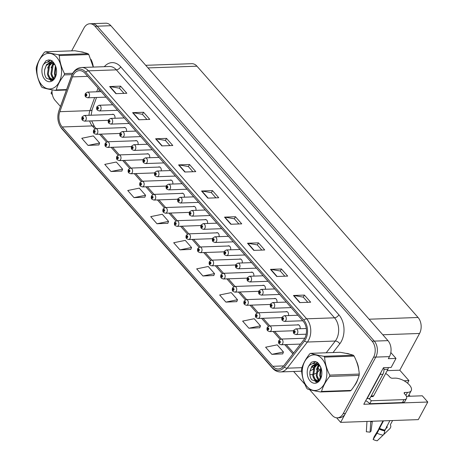 <?xml version="1.0" encoding="UTF-8"?>
<svg xmlns="http://www.w3.org/2000/svg" width="464" height="464" viewBox="0 0 464 464"><rect width="100%" height="100%" fill="white"/><g stroke="black" fill="none" stroke-linecap="round" stroke-linejoin="round"><path stroke-width="0.7" d="M52.003 91.379L51.023 93.189L52.38 94.726M406.435 396.36L422.298 395.798L427.773 402.021L363.793 404.283L383.479 367.72L391.135 367.453L396.001 358.417L388.345 358.684L389.458 356.619A11.374 7.871 -92 0 0 387.962 340.634L110.873 25.706A11.374 7.871 -92 0 0 105.705 23.2L92.034 23.681A11.374 7.871 -92 0 1 97.202 26.187A11.374 7.871 -92 0 0 92.034 23.681L89.848 23.763A11.374 7.871 -92 0 0 83.978 28.002L71.671 50.866M390.833 352.541L396.001 358.417M309.616 389.661L332.195 415.321A11.374 7.871 -92 0 0 337.363 417.826A11.374 7.871 -92 0 0 343.232 413.581L373.601 357.176A11.374 7.871 -92 0 0 372.105 341.197L374.291 341.115L97.202 26.187L374.291 341.115A11.374 7.871 -92 0 1 375.788 357.1A11.374 7.871 -92 0 0 374.291 341.115L387.962 340.634M427.773 402.021L418.296 419.624L340.646 422.368L375.788 357.1L345.419 413.505A11.374 7.871 -92 0 1 339.549 417.745L337.363 417.826M336.632 417.803L340.646 422.368M219.066 236.652A3.033 2.1 -92 0 0 216.955 232.65A3.033 2.1 -92 0 0 216.23 232.864M230.643 249.806A3.033 2.1 -92 0 0 228.526 245.804A3.033 2.1 -92 0 0 227.807 246.019M242.214 262.96A3.033 2.1 -92 0 0 240.103 258.958A3.033 2.1 -92 0 0 239.378 259.173M276.933 302.424A3.033 2.1 -92 0 0 274.821 298.416A3.033 2.1 -92 0 0 274.096 298.63M300.08 328.727A3.033 2.1 -92 0 0 297.969 324.725A3.033 2.1 -92 0 0 297.244 324.939M288.509 315.578A3.033 2.1 -92 0 0 286.392 311.57A3.033 2.1 -92 0 0 285.673 311.785M253.791 276.115A3.033 2.1 -92 0 0 251.674 272.107A3.033 2.1 -92 0 0 250.954 272.327M207.495 223.497A3.033 2.1 -92 0 0 205.384 219.495A3.033 2.1 -92 0 0 204.659 219.71M195.924 210.343A3.033 2.1 -92 0 0 193.807 206.341A3.033 2.1 -92 0 0 193.088 206.555M184.347 197.194A3.033 2.1 -92 0 0 182.236 193.186A3.033 2.1 -92 0 0 181.511 193.401M172.776 184.04A3.033 2.1 -92 0 0 170.665 180.032A3.033 2.1 -92 0 0 169.94 180.247M161.205 170.885A3.033 2.1 -92 0 0 159.088 166.878A3.033 2.1 -92 0 0 158.369 167.092M149.628 157.731A3.033 2.1 -92 0 0 147.517 153.723A3.033 2.1 -92 0 0 146.792 153.944M138.057 144.577A3.033 2.1 -92 0 0 135.946 140.575A3.033 2.1 -92 0 0 135.221 140.789M126.486 131.422A3.033 2.1 -92 0 0 124.369 127.42A3.033 2.1 -92 0 0 123.644 127.635M114.91 118.268A3.033 2.1 -92 0 0 112.798 114.266A3.033 2.1 -92 0 0 112.073 114.48M265.362 289.269A3.033 2.1 -92 0 0 263.25 285.261A3.033 2.1 -92 0 0 262.525 285.476M145.719 65.308L191.789 63.684A11.374 7.871 88 0 1 196.962 66.19L418.064 317.486A11.374 7.871 88 0 1 419.56 333.465L399.782 370.202L387.191 370.649M399.782 370.202L408.929 380.602L404.045 380.776M407.549 383.171L408.929 380.602M410.112 396.233L408.941 394.899M354.426 385.723A18.195 12.592 -92 0 0 356.282 382.957A18.195 12.592 -92 0 0 357.814 379.262M73.225 75.127A12.128 8.393 88 0 1 79.483 70.603A12.128 8.393 88 0 1 84.999 73.277L303.178 321.25A12.128 8.393 88 0 1 303.787 339.822L283.579 365.98A12.128 8.393 88 0 1 278.307 368.979A12.128 8.393 88 0 1 272.791 366.305L62.217 126.974A12.128 8.393 88 0 1 59.839 111.685L72.442 76.885A12.128 8.393 88 0 1 73.225 75.127M72.39 74.176A13.647 9.442 -92 0 0 71.514 76.154L58.905 110.954A13.647 9.442 -92 0 0 61.579 128.157L272.153 367.488A13.647 9.442 -92 0 0 284.287 367.123L304.5 340.965A13.647 9.442 -92 0 0 303.816 320.067L85.637 72.094A13.647 9.442 -92 0 0 72.39 74.176M299.732 302.603L310.671 302.215L304.401 295.092L293.468 295.481L299.732 302.603M307.818 302.319L303.253 297.134L293.828 295.504A3.033 1.67 138.7 0 0 293.468 295.481M303.288 297.169L304.401 295.092M276.753 276.486L287.692 276.097L281.422 268.975L270.489 269.364L276.753 276.486M284.838 276.202L280.273 271.017L270.848 269.387A3.033 1.67 138.7 0 0 270.489 269.364M280.308 271.051L281.422 268.975M253.773 250.369L264.712 249.98L258.448 242.858L247.509 243.246L253.773 250.369M261.858 250.084L257.294 244.899L247.869 243.269A3.033 1.67 138.7 0 0 247.509 243.246M257.329 244.934L258.448 242.858M230.799 224.251L241.732 223.863L235.468 216.74L224.53 217.129L230.799 224.251M238.879 223.967L234.314 218.776L224.889 217.152A3.033 1.67 138.7 0 0 224.53 217.129M234.349 218.817L235.468 216.74M115.901 93.664L126.84 93.276L120.57 86.153L109.632 86.542L115.901 93.664M123.981 93.38L119.416 88.189L109.997 86.565A3.033 1.67 138.7 0 0 109.632 86.542M119.451 88.23L120.57 86.153M138.881 119.782L149.814 119.393L143.55 112.271L132.611 112.659L138.881 119.782M146.96 119.497L142.396 114.306L132.971 112.682A3.033 1.67 138.7 0 0 132.611 112.659M142.431 114.347L143.55 112.271M161.861 145.899L172.794 145.51L166.53 138.388L155.591 138.777L161.861 145.899M169.94 145.615L165.375 140.424L155.95 138.8A3.033 1.67 138.7 0 0 155.591 138.777M165.41 140.464L166.53 138.388M184.84 172.016L195.773 171.628L189.509 164.505L178.57 164.894L184.84 172.016M192.92 171.732L188.355 166.541L178.93 164.917A3.033 1.67 138.7 0 0 178.57 164.894M188.39 166.582L189.509 164.505M207.82 198.134L218.753 197.745L212.489 190.623L201.55 191.011L207.82 198.134M215.899 197.85L211.335 192.659L201.91 191.035A3.033 1.67 138.7 0 0 201.55 191.011M211.369 192.699L212.489 190.623M93.328 67.083A18.195 12.592 -92 0 0 91.002 59.433M84.349 52.641A18.195 12.592 -92 0 0 80.759 51.835M358.765 369.843A18.195 12.592 -92 0 0 356.306 360.975M349.653 354.183A18.195 12.592 -92 0 0 346.063 353.377M372.105 341.197L95.016 26.262A11.374 7.871 -92 0 0 89.848 23.763M52.061 89.836A11.374 7.871 -92 0 0 55.106 100.392L60.453 106.465M293.613 371.473L304.923 384.331M225.916 302.105L237.493 299.738L231.229 292.616L219.652 294.982L225.916 302.105L236.779 301.635M248.895 328.222L260.472 325.856L254.208 318.733L242.631 321.1L248.895 328.222L259.759 327.752M271.875 354.345L283.452 351.973L277.188 344.851L265.611 347.217L271.875 354.345L282.738 353.87M156.977 223.752L168.56 221.386L162.29 214.264L150.713 216.63L156.977 223.752L167.84 223.283M134.003 197.635L145.58 195.269L139.31 188.14L127.733 190.513L134.003 197.635L144.861 197.165M111.024 171.518L122.6 169.151L116.331 162.023L104.754 164.395L111.024 171.518L121.881 171.048M88.044 145.4L99.621 143.034L93.351 135.906L81.774 138.278L88.044 145.4L98.902 144.93M202.936 275.987L214.519 273.621L208.249 266.498L196.672 268.865L202.936 275.987L213.8 275.517M179.957 249.87L191.539 247.503L185.269 240.381L173.693 242.747L179.957 249.87L190.82 249.4M191.539 247.503L190.785 249.487M168.56 221.386L167.806 223.37M145.58 195.269L144.826 197.252M122.6 169.151L121.846 171.135M99.621 143.034L98.873 145.017M214.519 273.621L213.765 275.604M237.493 299.738L236.744 301.728M260.472 325.856L259.724 327.845M283.452 351.973L282.704 353.962M304.807 338.233L280.975 339.08A2.842 1.966 88 0 1 282.82 340.657A2.842 1.966 88 0 1 282.646 343.702A2.842 1.966 88 0 1 281.178 344.758L279.334 343.998A1.897 1.085 -43.9 0 1 279.334 342.728A0.945 0.655 -92 0 0 280.233 342.56A0.945 0.655 -92 0 0 280.105 341.231A0.945 0.655 -92 0 0 279.189 341.371A0.945 0.655 -92 0 0 279.287 342.681L279.693 341.585L279.92 342.206L279.334 342.728M279.896 342.241L279.543 342.252M279.287 342.681A1.897 1.003 141.1 0 0 279.183 343.818A1.897 1.003 141.1 0 0 279.258 343.899M279.879 342.264L279.56 342.27M306.31 328.506L295.794 328.883A2.842 1.966 88 0 1 297.639 330.461A2.842 1.966 88 0 1 297.459 333.5A2.842 1.966 88 0 1 295.997 334.561L294.153 333.796A1.897 1.085 -43.9 0 1 294.153 332.531A0.945 0.655 -92 0 0 295.052 332.363A0.945 0.655 -92 0 0 294.924 331.029A0.945 0.655 -92 0 0 294.008 331.174A0.945 0.655 -92 0 0 294.106 332.479L294.512 331.389L294.739 332.009L294.153 332.531M294.715 332.044L294.362 332.056M294.106 332.479A1.897 1.003 141.1 0 0 294.002 333.622A1.897 1.003 141.1 0 0 294.077 333.703M294.698 332.062L294.379 332.073M298.706 324.887L269.404 325.925A2.842 1.966 88 0 1 271.243 327.503A2.842 1.966 88 0 1 271.069 330.548A2.842 1.966 88 0 1 269.601 331.603L267.763 330.844A1.897 1.085 -43.9 0 1 267.763 329.579A0.945 0.655 -92 0 0 268.656 329.405A0.945 0.655 -92 0 0 268.534 328.077A0.945 0.655 -92 0 0 267.612 328.222A0.945 0.655 -92 0 0 267.716 329.527L268.122 328.437L268.343 329.051L267.763 329.579M268.325 329.086L267.966 329.098M267.716 329.527A1.897 1.003 141.1 0 0 267.606 330.664A1.897 1.003 141.1 0 0 267.687 330.745M268.308 329.109L267.989 329.121M287.129 311.733L257.827 312.771A2.842 1.966 88 0 1 259.672 314.354A2.842 1.966 88 0 1 259.498 317.393A2.842 1.966 88 0 1 258.03 318.455L256.192 317.689A1.897 1.085 -43.9 0 1 256.186 316.425A0.945 0.655 -92 0 0 257.085 316.251A0.945 0.655 -92 0 0 256.957 314.923A0.945 0.655 -92 0 0 256.041 315.068A0.945 0.655 -92 0 0 256.145 316.373L256.551 315.282L256.772 315.897L256.186 316.425M256.749 315.932L256.395 315.943M256.145 316.373A1.897 1.003 141.1 0 0 256.035 317.515A1.897 1.003 141.1 0 0 256.111 317.591M256.731 315.955L256.412 315.967M275.558 298.578L246.256 299.616A2.842 1.966 88 0 1 248.101 301.2A2.842 1.966 88 0 1 247.921 304.239A2.842 1.966 88 0 1 246.459 305.3L244.615 304.535A1.897 1.085 -43.9 0 1 244.615 303.27A0.945 0.655 -92 0 0 245.514 303.096A0.945 0.655 -92 0 0 245.386 301.768A0.945 0.655 -92 0 0 244.47 301.913A0.945 0.655 -92 0 0 244.569 303.218L244.975 302.128L245.201 302.743L244.615 303.27M244.569 303.218A1.897 1.003 141.1 0 0 244.464 304.361A1.897 1.003 141.1 0 0 244.54 304.436M297.894 315.242L284.223 315.729A2.842 1.966 88 0 1 286.062 317.306A2.842 1.966 88 0 1 285.888 320.346A2.842 1.966 88 0 1 284.42 321.407L282.582 320.647A1.897 1.085 -43.9 0 1 282.582 319.377A0.945 0.655 -92 0 0 283.475 319.209A0.945 0.655 -92 0 0 283.353 317.881A0.945 0.655 -92 0 0 282.431 318.02A0.945 0.655 -92 0 0 282.535 319.331L282.941 318.234L283.162 318.855L282.582 319.377M283.144 318.89L282.785 318.901M282.535 319.331A1.897 1.003 141.1 0 0 282.425 320.467A1.897 1.003 141.1 0 0 282.506 320.549M283.127 318.907L282.802 318.919M286.317 302.087L272.646 302.574A2.842 1.966 88 0 1 274.491 304.152A2.842 1.966 88 0 1 274.317 307.197A2.842 1.966 88 0 1 272.849 308.253L271.005 307.493A1.897 1.085 -43.9 0 1 271.005 306.228A0.945 0.655 -92 0 0 271.904 306.054A0.945 0.655 -92 0 0 271.776 304.726A0.945 0.655 -92 0 0 270.86 304.871A0.945 0.655 -92 0 0 270.959 306.176L271.37 305.086L271.591 305.701L271.005 306.228M270.959 306.176A1.897 1.003 141.1 0 0 270.854 307.313A1.897 1.003 141.1 0 0 270.93 307.394M274.746 288.939L261.075 289.42A2.842 1.966 88 0 1 262.914 291.003A2.842 1.966 88 0 1 262.74 294.043A2.842 1.966 88 0 1 261.273 295.104L259.434 294.338A1.897 1.085 -43.9 0 1 259.434 293.074A0.945 0.655 -92 0 0 260.333 292.9A0.945 0.655 -92 0 0 260.205 291.572A0.945 0.655 -92 0 0 259.283 291.717A0.945 0.655 -92 0 0 259.388 293.022L259.794 291.931L260.02 292.546L259.434 293.074M259.997 292.581L259.643 292.593M259.388 293.022A1.897 1.003 141.1 0 0 259.277 294.164A1.897 1.003 141.1 0 0 259.359 294.24M259.979 292.604L259.66 292.616M263.175 275.784L249.504 276.266A2.842 1.966 88 0 1 251.343 277.849A2.842 1.966 88 0 1 251.169 280.888A2.842 1.966 88 0 1 249.702 281.95L247.863 281.184A1.897 1.085 -43.9 0 1 247.863 279.92A0.945 0.655 -92 0 0 248.756 279.746A0.945 0.655 -92 0 0 248.634 278.417A0.945 0.655 -92 0 0 247.712 278.562A0.945 0.655 -92 0 0 247.817 279.867L248.223 278.777L248.443 279.392L247.863 279.92M248.42 279.427L248.066 279.438M247.817 279.867A1.897 1.003 141.1 0 0 247.706 281.01A1.897 1.003 141.1 0 0 247.788 281.085M248.408 279.45L248.083 279.461M386.843 426.201A4.17 2.97 150.5 0 0 387.057 426.764L387.138 427.425L385.172 429.31M406.522 398.454A7.581 3.532 -151.7 0 1 404.022 399.608L402.433 402.561A7.581 3.532 -151.7 0 0 404.927 401.406L406.522 398.454A7.581 3.532 -151.7 0 0 405.316 394.667L404.475 393.716A1.897 0.882 -151.7 0 1 404.173 392.77A1.897 0.882 -151.7 0 1 404.799 392.48L407.479 392.387A11.374 5.295 28.3 0 0 411.226 390.653A11.374 5.295 28.3 0 0 409.416 384.975A11.374 5.295 28.3 0 0 394.945 378.143L392.266 378.235A1.897 0.882 -151.7 0 1 389.853 377.099L389.018 376.147A7.581 3.532 -151.7 0 0 385.665 373.479M383.009 420.871L379.923 426.607A4.17 0.418 -64.7 0 0 378.45 429.664L374.146 436.763L373.131 439.483L377.058 433.208A4.17 0.418 -64.7 0 0 379.14 429.078L383.502 420.854M389.847 420.628L384.679 430.865A4.17 2.192 99.3 0 1 383.096 435.157L377.191 440.8A8.717 4.06 28.3 0 1 373.131 439.483M383.322 434.919L389.499 429.009A4.17 2.97 150.5 0 0 390.543 425.233L390.381 424.676L392.608 420.529M372.29 421.451L371.032 431.253A5.203 2.424 28.3 0 0 370.092 432.158L370.707 422.112A0.377 0.331 14.6 0 1 370.974 421.822L371.461 421.718A4.17 3.666 -165.4 0 0 372.714 421.231M366.978 421.434A4.17 3.666 -165.4 0 0 366.949 421.718L366.334 431.764L370.092 432.158M402.433 402.561L369.733 403.715A7.581 3.532 28.3 0 0 365.731 400.687M368.694 398.541A7.581 3.532 -151.7 0 1 371.322 400.763L369.733 403.715M404.022 399.608L371.322 400.763M380.886 372.534A7.581 5.249 88 0 1 380.167 374.378L367.128 398.593A7.581 5.249 -92 0 0 366.966 398.39M380.167 374.378L382.899 374.28A7.581 5.249 -92 0 0 383.78 367.708M367.128 398.593L369.86 398.501L382.899 374.28M91.652 61.19A18.003 12.464 88 0 1 93.067 66.213M356.955 362.726A18.003 12.464 88 0 1 358.37 367.749M357.013 381.083A18.003 12.464 88 0 1 356.178 382.841A18.003 12.464 88 0 1 355.314 384.273M370.858 396.645L372.627 396.581A1.897 1.311 -92 0 0 373.607 395.873L387.916 369.292A1.897 1.311 -92 0 0 388.119 367.558M41.76 85.022A17.818 12.331 -92 0 0 59.056 82.302A17.818 12.331 -92 0 0 56.712 57.263A17.818 12.331 -92 0 0 39.417 59.984A17.818 12.331 -92 0 0 41.76 85.022M93.241 67.083L88.798 54.543A20.468 14.169 -92 0 0 88.433 54.114A20.468 14.169 -92 0 0 88.061 53.702C84.982 52.676 80.562 51.695 74.803 50.75L45.298 51.794A20.468 14.169 -92 0 0 44.44 52.281C40.409 57.35 37.712 62.362 36.343 67.315A20.468 14.169 -92 0 0 36.227 68.637C36.633 74.704 38.35 80.701 41.389 86.623A20.468 14.169 -92 0 0 41.754 87.052A20.468 14.169 -92 0 0 42.131 87.464C45.24 88.496 49.66 89.482 55.384 90.416A20.468 14.169 -92 0 0 56.243 89.929L66.578 89.564M72.048 74.623L64.339 74.895C60.308 79.965 57.611 84.976 56.243 89.929M64.339 74.895A20.468 14.169 -92 0 0 64.455 73.573L72.749 73.277M88.798 54.543L59.293 55.587C59.682 61.602 61.405 67.599 64.455 73.573M59.293 55.587A20.468 14.169 -92 0 0 58.928 55.158A20.468 14.169 -92 0 0 58.551 54.746L88.061 53.702M55.442 65.749L54.352 73.898L55.465 76.792M55.825 66.752L55.222 73.869L55.86 75.835M53.737 63.62L52.217 65.441L50.878 74.025L52.49 77.65L53.981 79.013M54.184 63.986L53.087 65.412L51.748 73.991L53.36 77.621L54.329 78.619M53.557 62.321L52.403 62.536M51.968 62.686L48.743 65.563L47.409 74.147L49.016 77.772L51.603 79.593L53.36 79.576M53.621 62.408L52.838 62.657M52.409 62.849L49.613 65.534L48.273 74.112L49.886 77.743L53.006 79.651M55.001 64.827L51.382 62.536L50.321 62.437L46.586 64.537L44.666 69.849C44.225 73.167 44.805 75.974 46.412 78.254L52.119 80.307L56.283 74.315M54.213 63.319L51.052 62.408M49.039 65.122L50.692 62.437L46.139 65.656L44.695 69.612M44.793 79.396A10.591 7.331 -92 0 0 56.364 73.898A10.591 7.331 -92 0 0 56.156 67.895A10.591 7.331 -92 0 0 54.804 64.467L52.038 60.738L48.836 59.879L46.011 60.767L43.303 64.687A10.591 7.331 -92 0 0 44.793 79.396M56.161 67.912L54.804 64.467M43.303 64.687C45.623 62.153 48.314 61.434 51.382 62.536M66.41 90.022L55.384 90.416M45.298 51.794C48.372 52.821 52.792 53.807 58.551 54.746M53.389 63.377L52.507 64.995M52.71 77.923L53.609 79.367M52.287 60.946L50.791 62.321M49.242 78.045L51.104 80.579M50.628 60.111L47.618 62.118M48.94 59.879L46.011 60.767M54.816 75.446L55.367 77.001M53.644 62.443L53.331 62.843M53.087 63.191L51.121 67.918M51.347 75.574L53.331 79.588M52.101 60.79L50.454 62.228M50.205 62.518L47.653 68.04M47.873 75.696L50.692 80.62M50.414 60.053L47.09 62.234M307.069 386.564A17.818 12.331 -92 0 0 324.359 383.844A17.818 12.331 -92 0 0 322.016 358.805A17.818 12.331 -92 0 0 304.72 361.526A17.818 12.331 -92 0 0 307.069 386.564M307.058 388.588A20.468 14.169 -92 0 0 307.435 389C310.549 390.038 314.969 391.019 320.694 391.952A20.468 14.169 -92 0 0 321.546 391.465L351.057 390.427C355.07 385.381 357.767 380.37 359.148 375.393A20.468 14.169 -92 0 0 359.264 374.065C358.875 368.051 357.158 362.053 354.102 356.085A20.468 14.169 -92 0 0 353.736 355.656A20.468 14.169 -92 0 0 353.365 355.244C350.285 354.218 345.866 353.232 340.106 352.292L310.602 353.336A20.468 14.169 -92 0 0 309.743 353.817C305.718 358.892 303.015 363.904 301.652 368.851A20.468 14.169 -92 0 0 301.53 370.179C301.936 376.246 303.659 382.237 306.692 388.159A20.468 14.169 -92 0 0 307.058 388.588M359.148 375.393L329.643 376.437C325.612 381.507 322.915 386.518 321.546 391.465M329.643 376.437A20.468 14.169 -92 0 0 329.759 375.109L359.264 374.065M354.102 356.085L324.597 357.123C324.986 363.144 326.708 369.135 329.759 375.109M324.597 357.123A20.468 14.169 -92 0 0 324.232 356.694A20.468 14.169 -92 0 0 323.86 356.282L353.365 355.244M320.694 391.952L350.198 390.908A20.468 14.169 -92 0 0 351.057 390.427M320.746 367.291L319.655 375.44L320.769 378.334M321.129 368.288L320.525 375.411L321.163 377.371M319.041 365.162L317.521 366.983L316.187 375.562L317.794 379.192L319.284 380.55M319.493 365.528L318.391 366.949L317.051 375.533L318.664 379.158L319.632 380.161M318.861 363.863L317.707 364.072M317.277 364.228L314.053 367.105L312.713 375.683L314.325 379.314L316.906 381.13L318.669 381.118M318.925 363.95L318.142 364.194M317.712 364.391L314.917 367.07L313.583 375.654L315.189 379.279L318.316 381.193M320.305 366.363L316.686 364.072L315.624 363.973L311.889 366.073L309.969 371.386C309.529 374.709 310.114 377.51 311.715 379.79L317.428 381.843L321.587 375.857M319.516 364.855L316.355 363.95M315.996 363.979L311.448 367.198L309.998 371.154M310.097 380.932A10.591 7.331 -92 0 0 321.674 375.434A10.591 7.331 -92 0 0 321.459 369.431A10.591 7.331 -92 0 0 320.108 366.009L317.347 362.28L314.145 361.421L311.315 362.303L308.612 366.229A10.591 7.331 -92 0 0 310.097 380.932M321.465 369.454L320.108 366.009M308.612 366.229C310.926 363.689 313.618 362.97 316.686 364.072M310.602 353.336C313.681 354.363 318.095 355.343 323.86 356.282M318.693 364.913L317.817 366.537M318.02 379.465L318.913 380.909M317.596 362.488L316.1 363.863M316.001 363.979L314.343 366.659M314.546 379.587L316.407 382.121M315.932 361.653L312.922 363.654M314.244 361.415L311.315 362.303M320.125 376.988L320.67 378.537M318.948 363.979L318.635 364.379M318.391 364.727L316.431 369.454M316.651 377.11L318.635 381.124M317.411 362.332L315.764 363.764M315.508 364.06L314.569 365.4L312.956 369.582M313.177 377.232L315.996 382.156M315.723 361.595L312.394 363.776M263.987 285.43L234.685 286.462A2.842 1.966 88 0 1 236.524 288.045A2.842 1.966 88 0 1 236.35 291.085A2.842 1.966 88 0 1 234.883 292.146L233.044 291.38A1.897 1.085 -43.9 0 1 233.044 290.116A0.945 0.655 -92 0 0 233.937 289.948A0.945 0.655 -92 0 0 233.815 288.614A0.945 0.655 -92 0 0 232.893 288.759A0.945 0.655 -92 0 0 232.998 290.064L233.404 288.973L233.624 289.588L233.044 290.116M233.607 289.623L233.247 289.635M232.998 290.064A1.897 1.003 141.1 0 0 232.887 291.206A1.897 1.003 141.1 0 0 232.969 291.282M233.589 289.646L233.264 289.658M252.41 272.275L223.109 273.308A2.842 1.966 88 0 1 224.953 274.891A2.842 1.966 88 0 1 224.779 277.93A2.842 1.966 88 0 1 223.312 278.992L221.467 278.226A1.897 1.085 -43.9 0 1 221.467 276.962A0.945 0.655 -92 0 0 222.366 276.793A0.945 0.655 -92 0 0 222.239 275.459A0.945 0.655 -92 0 0 221.322 275.604A0.945 0.655 -92 0 0 221.421 276.909L221.833 275.819L222.053 276.434L221.467 276.962M222.03 276.469L221.676 276.48M221.421 276.909A1.897 1.003 141.1 0 0 221.316 278.052A1.897 1.003 141.1 0 0 221.392 278.133M222.012 276.492L221.693 276.503M240.839 259.121L211.538 260.153A2.842 1.966 88 0 1 213.376 261.737A2.842 1.966 88 0 1 213.202 264.776A2.842 1.966 88 0 1 211.735 265.837L209.896 265.072A1.897 1.085 -43.9 0 1 209.896 263.807A0.945 0.655 -92 0 0 210.795 263.639A0.945 0.655 -92 0 0 210.668 262.305A0.945 0.655 -92 0 0 209.745 262.45A0.945 0.655 -92 0 0 209.85 263.755L210.256 262.665L210.476 263.279L209.896 263.807M210.459 263.314L210.105 263.332M209.85 263.755A1.897 1.003 141.1 0 0 209.74 264.898A1.897 1.003 141.1 0 0 209.821 264.979M210.441 263.337L210.122 263.349M251.598 262.63L237.928 263.111A2.842 1.966 88 0 1 239.772 264.695A2.842 1.966 88 0 1 239.598 267.734A2.842 1.966 88 0 1 238.131 268.795L236.286 268.03A1.897 1.085 -43.9 0 1 236.286 266.765A0.945 0.655 -92 0 0 237.185 266.597A0.945 0.655 -92 0 0 237.058 265.263A0.945 0.655 -92 0 0 236.141 265.408A0.945 0.655 -92 0 0 236.24 266.713L236.646 265.623L236.872 266.237L236.286 266.765M236.849 266.272L236.495 266.284M236.24 266.713A1.897 1.003 141.1 0 0 236.135 267.856A1.897 1.003 141.1 0 0 236.211 267.931M236.831 266.295L236.512 266.307M240.027 249.475L226.357 249.957A2.842 1.966 88 0 1 228.195 251.54A2.842 1.966 88 0 1 228.021 254.579A2.842 1.966 88 0 1 226.554 255.641L224.715 254.875A1.897 1.085 -43.9 0 1 224.715 253.611A0.945 0.655 -92 0 0 225.608 253.443A0.945 0.655 -92 0 0 225.487 252.109A0.945 0.655 -92 0 0 224.564 252.254A0.945 0.655 -92 0 0 224.669 253.559L225.075 252.468L225.295 253.083L224.715 253.611M225.278 253.118L224.918 253.129M224.669 253.559A1.897 1.003 141.1 0 0 224.559 254.701A1.897 1.003 141.1 0 0 224.64 254.782M225.26 253.141L224.941 253.153M228.45 236.321L214.78 236.802A2.842 1.966 88 0 1 216.624 238.386A2.842 1.966 88 0 1 216.45 241.425A2.842 1.966 88 0 1 214.983 242.486L213.144 241.721A1.897 1.085 -43.9 0 1 213.138 240.456A0.945 0.655 -92 0 0 214.037 240.288A0.945 0.655 -92 0 0 213.916 238.954A0.945 0.655 -92 0 0 212.993 239.099A0.945 0.655 -92 0 0 213.098 240.404L213.504 239.314L213.724 239.929L213.138 240.456M213.701 239.963L213.347 239.981M213.098 240.404A1.897 1.003 141.1 0 0 212.988 241.547A1.897 1.003 141.1 0 0 213.069 241.628M213.684 239.987L213.365 239.998M229.262 245.966L199.961 246.999A2.842 1.966 88 0 1 201.805 248.582A2.842 1.966 88 0 1 201.631 251.621A2.842 1.966 88 0 1 200.164 252.683L198.325 251.917A1.897 1.085 -43.9 0 1 198.325 250.653A0.945 0.655 -92 0 0 199.218 250.485A0.945 0.655 -92 0 0 199.097 249.151A0.945 0.655 -92 0 0 198.174 249.296A0.945 0.655 -92 0 0 198.279 250.601L198.685 249.51L198.905 250.131L198.325 250.653M198.279 250.601A1.897 1.003 141.1 0 0 198.169 251.743A1.897 1.003 141.1 0 0 198.25 251.824M217.691 232.812L188.39 233.85A2.842 1.966 88 0 1 190.234 235.428A2.842 1.966 88 0 1 190.06 238.467A2.842 1.966 88 0 1 188.593 239.528L186.748 238.763A1.897 1.085 -43.9 0 1 186.748 237.498A0.945 0.655 -92 0 0 187.647 237.33A0.945 0.655 -92 0 0 187.52 235.996A0.945 0.655 -92 0 0 186.603 236.141A0.945 0.655 -92 0 0 186.702 237.446L187.108 236.356L187.334 236.976L186.748 237.498M187.311 237.011L186.957 237.023M186.702 237.446A1.897 1.003 141.1 0 0 186.598 238.589A1.897 1.003 141.1 0 0 186.673 238.67M187.294 237.029L186.975 237.04M206.12 219.658L176.819 220.696A2.842 1.966 88 0 1 178.657 222.273A2.842 1.966 88 0 1 178.483 225.318A2.842 1.966 88 0 1 177.016 226.374L175.177 225.614A1.897 1.085 -43.9 0 1 175.177 224.344A0.945 0.655 -92 0 0 176.071 224.176A0.945 0.655 -92 0 0 175.949 222.848A0.945 0.655 -92 0 0 175.027 222.987A0.945 0.655 -92 0 0 175.131 224.298L175.537 223.207L175.757 223.822L175.177 224.344M175.131 224.298A1.897 1.003 141.1 0 0 175.021 225.434A1.897 1.003 141.1 0 0 175.102 225.516M194.544 206.503L165.242 207.541A2.842 1.966 88 0 1 167.086 209.119A2.842 1.966 88 0 1 166.912 212.164A2.842 1.966 88 0 1 165.445 213.22L163.606 212.46A1.897 1.085 -43.9 0 1 163.601 211.195A0.945 0.655 -92 0 0 164.5 211.021A0.945 0.655 -92 0 0 164.378 209.693A0.945 0.655 -92 0 0 163.456 209.838A0.945 0.655 -92 0 0 163.56 211.143L163.966 210.053L164.186 210.668L163.601 211.195M164.163 210.702L163.809 210.714M163.56 211.143A1.897 1.003 141.1 0 0 163.45 212.28A1.897 1.003 141.1 0 0 163.525 212.361M164.146 210.726L163.827 210.737M182.973 193.349L153.671 194.387A2.842 1.966 88 0 1 155.515 195.97A2.842 1.966 88 0 1 155.336 199.01A2.842 1.966 88 0 1 153.874 200.071L152.03 199.305A1.897 1.085 -43.9 0 1 152.03 198.041A0.945 0.655 -92 0 0 152.929 197.867A0.945 0.655 -92 0 0 152.801 196.539A0.945 0.655 -92 0 0 151.885 196.684A0.945 0.655 -92 0 0 151.983 197.989L152.389 196.898L152.615 197.513L152.03 198.041M152.592 197.548L152.238 197.56M151.983 197.989A1.897 1.003 141.1 0 0 151.879 199.131A1.897 1.003 141.1 0 0 151.954 199.207M152.575 197.571L152.256 197.583M216.879 223.167L203.209 223.648A2.842 1.966 88 0 1 205.053 225.231A2.842 1.966 88 0 1 204.873 228.271A2.842 1.966 88 0 1 203.412 229.332L201.567 228.566A1.897 1.085 -43.9 0 1 201.567 227.302A0.945 0.655 -92 0 0 202.466 227.134A0.945 0.655 -92 0 0 202.339 225.8A0.945 0.655 -92 0 0 201.422 225.945A0.945 0.655 -92 0 0 201.521 227.25L201.927 226.159L202.153 226.78L201.567 227.302M201.521 227.25A1.897 1.003 141.1 0 0 201.417 228.392A1.897 1.003 141.1 0 0 201.492 228.474M205.308 210.012L191.638 210.499A2.842 1.966 88 0 1 193.476 212.077A2.842 1.966 88 0 1 193.302 215.116A2.842 1.966 88 0 1 191.835 216.178L189.996 215.412A1.897 1.085 -43.9 0 1 189.996 214.148A0.945 0.655 -92 0 0 190.89 213.979A0.945 0.655 -92 0 0 190.768 212.645A0.945 0.655 -92 0 0 189.846 212.79A0.945 0.655 -92 0 0 189.95 214.095L190.356 213.005L190.576 213.626L189.996 214.148M190.559 213.66L190.199 213.672M189.95 214.095A1.897 1.003 141.1 0 0 189.84 215.238A1.897 1.003 141.1 0 0 189.921 215.319M190.542 213.678L190.217 213.689M193.732 196.858L180.061 197.345A2.842 1.966 88 0 1 181.905 198.923A2.842 1.966 88 0 1 181.731 201.968A2.842 1.966 88 0 1 180.264 203.023L178.42 202.263A1.897 1.085 -43.9 0 1 178.42 200.993A0.945 0.655 -92 0 0 179.319 200.825A0.945 0.655 -92 0 0 179.191 199.497A0.945 0.655 -92 0 0 178.275 199.636A0.945 0.655 -92 0 0 178.373 200.947L178.785 199.856L179.005 200.471L178.42 200.993M178.982 200.506L178.628 200.518M178.373 200.947A1.897 1.003 141.1 0 0 178.269 202.084A1.897 1.003 141.1 0 0 178.344 202.165M178.965 200.529L178.646 200.535M182.161 183.703L168.49 184.191A2.842 1.966 88 0 1 170.329 185.768A2.842 1.966 88 0 1 170.155 188.813A2.842 1.966 88 0 1 168.693 189.869L166.849 189.109A1.897 1.085 -43.9 0 1 166.849 187.845A0.945 0.655 -92 0 0 167.748 187.671A0.945 0.655 -92 0 0 167.62 186.342A0.945 0.655 -92 0 0 166.698 186.487A0.945 0.655 -92 0 0 166.802 187.792L167.208 186.702L167.434 187.317L166.849 187.845M167.411 187.352L167.057 187.363M166.802 187.792A1.897 1.003 141.1 0 0 166.692 188.929A1.897 1.003 141.1 0 0 166.773 189.01M167.394 187.375L167.075 187.386M170.59 170.555L156.919 171.036A2.842 1.966 88 0 1 158.758 172.62A2.842 1.966 88 0 1 158.584 175.659A2.842 1.966 88 0 1 157.116 176.72L155.278 175.955A1.897 1.085 -43.9 0 1 155.278 174.69A0.945 0.655 -92 0 0 156.171 174.516A0.945 0.655 -92 0 0 156.049 173.188A0.945 0.655 -92 0 0 155.127 173.333A0.945 0.655 -92 0 0 155.231 174.638L155.637 173.548L155.858 174.162L155.278 174.69M155.834 174.197L155.481 174.209M155.231 174.638A1.897 1.003 141.1 0 0 155.121 175.781A1.897 1.003 141.1 0 0 155.202 175.856M155.823 174.22L155.498 174.232M171.402 180.194L142.1 181.233A2.842 1.966 88 0 1 143.939 182.816A2.842 1.966 88 0 1 143.765 185.855A2.842 1.966 88 0 1 142.297 186.917L140.459 186.151A1.897 1.085 -43.9 0 1 140.459 184.887A0.945 0.655 -92 0 0 141.352 184.713A0.945 0.655 -92 0 0 141.23 183.384A0.945 0.655 -92 0 0 140.308 183.529A0.945 0.655 -92 0 0 140.412 184.834L140.818 183.744L141.039 184.359L140.459 184.887M141.021 184.394L140.662 184.405M140.412 184.834A1.897 1.003 141.1 0 0 140.302 185.977A1.897 1.003 141.1 0 0 140.383 186.052M141.004 184.417L140.679 184.428M159.825 167.046L130.523 168.078A2.842 1.966 88 0 1 132.368 169.662A2.842 1.966 88 0 1 132.194 172.701A2.842 1.966 88 0 1 130.726 173.762L128.882 172.997A1.897 1.085 -43.9 0 1 128.882 171.732A0.945 0.655 -92 0 0 129.781 171.564A0.945 0.655 -92 0 0 129.653 170.23A0.945 0.655 -92 0 0 128.737 170.375A0.945 0.655 -92 0 0 128.835 171.68L129.247 170.59L129.468 171.204L128.882 171.732M129.444 171.239L129.091 171.251M128.835 171.68A1.897 1.003 141.1 0 0 128.731 172.823A1.897 1.003 141.1 0 0 128.806 172.898M129.427 171.262L129.108 171.274M148.254 153.891L118.952 154.924A2.842 1.966 88 0 1 120.791 156.507A2.842 1.966 88 0 1 120.617 159.546A2.842 1.966 88 0 1 119.155 160.608L117.311 159.842A1.897 1.085 -43.9 0 1 117.311 158.578A0.945 0.655 -92 0 0 118.21 158.41A0.945 0.655 -92 0 0 118.082 157.076A0.945 0.655 -92 0 0 117.16 157.221A0.945 0.655 -92 0 0 117.264 158.526L117.67 157.435L117.897 158.05L117.311 158.578M117.873 158.085L117.52 158.096M117.264 158.526A1.897 1.003 141.1 0 0 117.154 159.668A1.897 1.003 141.1 0 0 117.235 159.749M117.856 158.108L117.537 158.12M136.683 140.737L107.381 141.769A2.842 1.966 88 0 1 109.22 143.353A2.842 1.966 88 0 1 109.046 146.392A2.842 1.966 88 0 1 107.578 147.453L105.74 146.688A1.897 1.085 -43.9 0 1 105.74 145.423A0.945 0.655 -92 0 0 106.633 145.255A0.945 0.655 -92 0 0 106.511 143.921A0.945 0.655 -92 0 0 105.589 144.066A0.945 0.655 -92 0 0 105.693 145.371L106.099 144.281L106.32 144.896L105.74 145.423M105.693 145.371A1.897 1.003 141.1 0 0 105.583 146.514A1.897 1.003 141.1 0 0 105.664 146.595M125.106 127.583L95.804 128.615A2.842 1.966 88 0 1 97.649 130.198A2.842 1.966 88 0 1 97.475 133.238A2.842 1.966 88 0 1 96.007 134.299L94.163 133.533A1.897 1.085 -43.9 0 1 94.163 132.269A0.945 0.655 -92 0 0 95.062 132.101A0.945 0.655 -92 0 0 94.934 130.767A0.945 0.655 -92 0 0 94.018 130.912A0.945 0.655 -92 0 0 94.117 132.217L94.523 131.126L94.749 131.747L94.163 132.269M94.726 131.782L94.372 131.793M94.117 132.217A1.897 1.003 141.1 0 0 94.012 133.359A1.897 1.003 141.1 0 0 94.088 133.441M94.708 131.799L94.389 131.811M113.535 114.428L84.233 115.466A2.842 1.966 88 0 1 86.072 117.044A2.842 1.966 88 0 1 85.898 120.083A2.842 1.966 88 0 1 84.431 121.145L82.592 120.379A1.897 1.085 -43.9 0 1 82.592 119.115A0.945 0.655 -92 0 0 83.485 118.946A0.945 0.655 -92 0 0 83.363 117.612A0.945 0.655 -92 0 0 82.441 117.757A0.945 0.655 -92 0 0 82.546 119.062L82.952 117.972L83.172 118.593L82.592 119.115M82.546 119.062A1.897 1.003 141.1 0 0 82.435 120.205A1.897 1.003 141.1 0 0 82.517 120.286M159.013 157.4L145.342 157.882A2.842 1.966 88 0 1 147.187 159.465A2.842 1.966 88 0 1 147.013 162.504A2.842 1.966 88 0 1 145.545 163.566L143.701 162.8A1.897 1.085 -43.9 0 1 143.701 161.536A0.945 0.655 -92 0 0 144.6 161.362A0.945 0.655 -92 0 0 144.472 160.034A0.945 0.655 -92 0 0 143.556 160.179A0.945 0.655 -92 0 0 143.654 161.484L144.06 160.393L144.287 161.008L143.701 161.536M144.263 161.043L143.91 161.054M143.654 161.484A1.897 1.003 141.1 0 0 143.55 162.626A1.897 1.003 141.1 0 0 143.625 162.702M144.246 161.066L143.927 161.078M147.442 144.246L133.771 144.727A2.842 1.966 88 0 1 135.61 146.311A2.842 1.966 88 0 1 135.436 149.35A2.842 1.966 88 0 1 133.968 150.411L132.13 149.646A1.897 1.085 -43.9 0 1 132.13 148.381A0.945 0.655 -92 0 0 133.023 148.213A0.945 0.655 -92 0 0 132.901 146.879A0.945 0.655 -92 0 0 131.979 147.024A0.945 0.655 -92 0 0 132.083 148.329L132.489 147.239L132.71 147.854L132.13 148.381M132.692 147.888L132.333 147.9M132.083 148.329A1.897 1.003 141.1 0 0 131.973 149.472A1.897 1.003 141.1 0 0 132.054 149.547M132.675 147.912L132.356 147.923M135.865 131.092L122.194 131.573A2.842 1.966 88 0 1 124.039 133.156A2.842 1.966 88 0 1 123.865 136.196A2.842 1.966 88 0 1 122.397 137.257L120.559 136.491A1.897 1.085 -43.9 0 1 120.553 135.227A0.945 0.655 -92 0 0 121.452 135.059A0.945 0.655 -92 0 0 121.33 133.725A0.945 0.655 -92 0 0 120.408 133.87A0.945 0.655 -92 0 0 120.512 135.175L120.918 134.084L121.139 134.699L120.553 135.227M121.116 134.734L120.762 134.746M120.512 135.175A1.897 1.003 141.1 0 0 120.402 136.317A1.897 1.003 141.1 0 0 120.483 136.399M121.104 134.757L120.779 134.769M124.294 117.937L110.623 118.419A2.842 1.966 88 0 1 112.468 120.002A2.842 1.966 88 0 1 112.288 123.041A2.842 1.966 88 0 1 110.826 124.103L108.982 123.337A1.897 1.085 -43.9 0 1 108.982 122.073A0.945 0.655 -92 0 0 109.881 121.904A0.945 0.655 -92 0 0 109.753 120.57A0.945 0.655 -92 0 0 108.837 120.715A0.945 0.655 -92 0 0 108.936 122.02L109.342 120.93L109.568 121.545L108.982 122.073M109.545 121.58L109.191 121.597M108.936 122.02A1.897 1.003 141.1 0 0 108.831 123.163A1.897 1.003 141.1 0 0 108.907 123.244M109.527 121.603L109.208 121.614M112.723 104.783L99.052 105.264A2.842 1.966 88 0 1 100.891 106.848A2.842 1.966 88 0 1 100.717 109.887A2.842 1.966 88 0 1 99.25 110.948L97.411 110.183A1.897 1.085 -43.9 0 1 97.411 108.918A0.945 0.655 -92 0 0 98.304 108.75A0.945 0.655 -92 0 0 98.182 107.416A0.945 0.655 -92 0 0 97.26 107.561A0.945 0.655 -92 0 0 97.365 108.866L97.771 107.776L97.991 108.396L97.411 108.918M97.974 108.431L97.614 108.443M97.365 108.866A1.897 1.003 141.1 0 0 97.254 110.009A1.897 1.003 141.1 0 0 97.336 110.09M97.956 108.448L97.631 108.46M101.146 91.628L87.476 92.116A2.842 1.966 88 0 1 89.32 93.693A2.842 1.966 88 0 1 89.146 96.732A2.842 1.966 88 0 1 87.679 97.794L85.834 97.028A1.897 1.085 -43.9 0 1 85.834 95.764A0.945 0.655 -92 0 0 86.733 95.596A0.945 0.655 -92 0 0 86.606 94.262A0.945 0.655 -92 0 0 85.689 94.407A0.945 0.655 -92 0 0 85.794 95.712L86.2 94.621L86.42 95.242L85.834 95.764M86.397 95.277L86.043 95.288M85.794 95.712A1.897 1.003 141.1 0 0 85.683 96.854A1.897 1.003 141.1 0 0 85.759 96.935M86.379 95.294L86.06 95.306M110.873 25.706L95.016 26.262M389.458 356.619L373.601 357.176M418.064 317.486L369.118 319.215M196.962 66.19L148.016 67.918M419.56 333.465L382.8 334.764M104.319 66.694A18.954 13.12 88 0 1 120.669 66.799L338.848 314.778A3.793 2.088 -41.3 0 1 334.527 317.823L116.348 69.849A15.161 10.492 -92 0 0 109.452 66.509L81.565 67.495A15.161 10.492 88 0 1 88.462 70.835A3.793 2.088 138.7 0 0 85.637 72.094M338.848 314.778A18.954 13.12 88 0 1 341.342 341.411A18.954 13.12 88 0 1 339.805 343.795L333.048 352.541M304.5 340.965A3.793 2.1 37.7 0 0 307.4 342.026L335.286 341.04A15.161 10.492 -92 0 0 336.522 339.138A15.161 10.492 -92 0 0 334.527 317.823L306.634 318.809A15.161 10.492 88 0 1 307.4 342.026L287.187 368.184A15.161 10.492 88 0 1 280.598 371.931L301.617 371.188M81.565 67.495C77.697 67.761 74.675 69.838 72.494 73.73L71.537 75.881A3.793 1.375 19.9 0 0 71.514 76.154M71.537 75.881L58.928 110.681C56.823 117.508 57.809 123.552 61.874 128.812A3.793 2.088 -41.3 0 1 61.579 128.157M272.153 367.488A3.793 2.088 138.7 0 0 272.449 368.143C274.763 370.719 277.484 371.983 280.598 371.931M284.287 367.123A3.793 2.1 37.7 0 0 287.187 368.184L302.012 367.662M303.816 320.067A3.793 2.088 -41.3 0 1 306.634 318.809L88.462 70.835L116.348 69.849A3.793 2.088 -41.3 0 0 120.669 66.799M319.8 369.68L319.592 369.953A18.954 13.12 88 0 1 316.779 372.708M315.909 373.271A18.954 13.12 88 0 1 313.368 374.344M312.516 374.523A18.954 13.12 88 0 1 309.853 374.57M343.232 413.581L345.419 413.505M311.367 367.331L313.971 367.239M310.08 370.713A15.161 10.492 -92 0 0 313.072 369.222M315.079 367.198L316.819 364.948M317.521 364.037L318.234 363.109M326.215 352.785L335.286 341.04A3.793 2.1 -142.3 0 1 339.805 343.795M317.776 368.12A3.793 2.1 -142.3 0 1 319.592 369.953M272.791 366.305L283.62 365.922M72.442 76.885L87.702 76.345M59.839 111.685L89.912 110.618A12.128 8.393 -92 0 0 88.995 115.298M98.061 88.125L96.738 91.785M94.65 97.55L89.912 110.618A6.821 2.477 -160.1 0 0 92.127 109.661L91.089 115.223M89.662 120.959A12.128 8.393 -92 0 0 92.29 125.912L94.871 128.847M62.217 126.974L92.29 125.912A6.821 3.764 -41.3 0 1 94.552 126.718L96.21 128.603M99.563 134.171L106.447 142.001M111.134 147.326L118.018 155.156M122.705 160.48L129.589 168.31M134.282 173.635L141.166 181.459M145.853 186.789L152.737 194.613M157.424 199.943L164.314 207.768M169 213.098L175.885 220.922M180.571 226.252L187.456 234.076M192.148 239.407L199.033 247.231M203.719 252.555L210.604 260.385M215.29 265.71L222.175 273.54M226.867 278.864L233.752 286.688M238.438 292.018L245.323 299.843M250.009 305.173L256.899 312.997M261.586 318.327L268.47 326.151M273.157 331.482L280.041 339.306M284.734 344.636L292.9 353.916M208.15 198.122L201.91 191.035M185.171 172.005L178.93 164.917M162.191 145.887L155.95 138.8M139.212 119.77L132.971 112.682M116.232 93.653L109.997 86.565M231.13 224.24L224.889 217.152M254.104 250.357L247.869 243.269M277.083 276.474L270.848 269.387M300.063 302.592L293.828 295.504M387.237 427.083A9.35 4.356 28.3 0 0 386.761 426.352M387.057 426.764A8.967 4.176 28.3 0 0 386.785 426.317M407.479 392.387L405.89 395.34M379.465 428.353A11.374 5.295 28.3 0 0 384.766 430.064M387.138 427.425A9.448 4.402 28.3 0 0 386.616 426.625M377.058 433.208A12.969 6.038 28.3 0 0 383.096 435.157M379.14 429.078A11.878 5.533 28.3 0 0 384.679 430.865M379.332 428.632A11.496 5.353 28.3 0 0 384.691 430.366M404.799 392.48L404.277 393.449M387.916 369.292L383.966 369.431M373.607 395.873L371.229 395.954M61.874 128.812L272.449 368.143M91.681 120.889L94.552 126.718M101.065 134.119L107.781 141.758M112.636 147.274L119.352 154.912M124.207 160.428L130.929 168.067M135.784 173.582L142.5 181.221M147.355 186.737L154.071 194.37M158.926 199.891L165.648 207.524M170.503 213.046L177.219 220.678M182.074 226.2L188.79 233.833M193.645 239.349L200.367 246.987M205.221 252.503L211.938 260.142M216.792 265.657L223.515 273.296M228.369 278.812L235.086 286.45M239.94 291.966L246.657 299.605M251.511 305.121L258.233 312.753M263.088 318.275L269.804 325.908M274.659 331.429L281.375 339.062M286.23 344.584L293.625 352.982M99.383 89.627L98.629 91.721M96.535 97.481L92.127 109.661M280.975 339.08L278.887 340.425C278.354 342.061 278.452 343.198 279.183 343.818M300.504 344.079L281.178 344.758M295.794 328.883L293.706 330.229C293.173 331.864 293.271 332.995 294.002 333.622M306.194 334.202L295.997 334.561M269.404 325.925L267.31 327.271C266.783 328.912 266.881 330.043 267.606 330.664M293.48 330.762L269.601 331.603M257.827 312.771L255.739 314.116C255.212 315.758 255.31 316.889 256.035 317.515M281.909 317.608L258.03 318.455M246.256 299.616L244.168 300.968C243.635 302.603 243.733 303.734 244.464 304.361M270.338 304.454L246.459 305.3M284.223 315.729L282.129 317.074C281.602 318.71 281.7 319.847 282.425 320.467M302.748 320.763L284.42 321.407M272.646 302.574L270.558 303.92C270.031 305.561 270.129 306.692 270.854 307.313M291.172 307.609L272.849 308.253M261.075 289.42L258.982 290.766C258.454 292.407 258.552 293.538 259.277 294.164M279.601 294.454L261.273 295.104M249.504 276.266L247.411 277.617C246.883 279.253 246.981 280.384 247.706 281.01M268.03 281.3L249.702 281.95M411.226 390.653L408.187 396.297M81.496 51.985L82.128 51.968M346.799 353.527L347.432 353.504M53.238 79.675L52.577 79.698M318.542 381.211L317.881 381.234M234.685 286.462L232.592 287.813C232.064 289.449 232.162 290.58 232.887 291.206M258.761 291.299L234.883 292.146M223.109 273.308L221.021 274.659C220.493 276.295 220.591 277.426 221.316 278.052M247.19 278.145L223.312 278.992M211.538 260.153L209.444 261.505C208.916 263.14 209.015 264.271 209.74 264.898M235.613 264.996L211.735 265.837M237.928 263.111L235.84 264.463C235.306 266.098 235.41 267.229 236.135 267.856M256.453 268.146L238.131 268.795M226.357 249.957L224.263 251.308C223.735 252.944 223.834 254.075 224.559 254.701M244.882 254.991L226.554 255.641M214.78 236.802L212.692 238.154C212.164 239.789 212.263 240.92 212.988 241.547M233.305 241.837L214.983 242.486M199.961 246.999L197.873 248.35C197.345 249.986 197.444 251.117 198.169 251.743M224.042 251.842L200.164 252.683M188.39 233.85L186.302 235.196C185.768 236.831 185.867 237.962 186.598 238.589M212.471 238.687L188.593 239.528M176.819 220.696L174.725 222.041C174.197 223.683 174.296 224.814 175.021 225.434M200.895 225.533L177.016 226.374M165.242 207.541L163.154 208.887C162.626 210.528 162.725 211.659 163.45 212.28M189.324 212.379L165.445 213.22M153.671 194.387L151.583 195.733C151.049 197.374 151.148 198.505 151.879 199.131M177.753 199.224L153.874 200.071M203.209 223.648L201.121 224.999C200.587 226.635 200.686 227.766 201.417 228.392M221.734 228.682L203.412 229.332M191.638 210.499L189.544 211.845C189.016 213.481 189.115 214.612 189.84 215.238M210.163 215.534L191.835 216.178M180.061 197.345L177.973 198.691C177.445 200.326 177.544 201.463 178.269 202.084M198.586 202.379L180.264 203.023M168.49 184.191L166.396 185.536C165.868 187.178 165.967 188.309 166.692 188.929M187.015 189.225L168.693 189.869M156.919 171.036L154.825 172.382C154.297 174.023 154.396 175.154 155.121 175.781M175.444 176.071L157.116 176.72M142.1 181.233L140.006 182.584C139.478 184.22 139.577 185.351 140.302 185.977M166.176 186.07L142.297 186.917M130.523 168.078L128.435 169.43C127.907 171.065 128.006 172.196 128.731 172.823M154.605 172.915L130.726 173.762M118.952 154.924L116.858 156.275C116.331 157.911 116.429 159.042 117.154 159.668M143.028 159.761L119.155 160.608M107.381 141.769L105.287 143.121C104.76 144.756 104.858 145.887 105.583 146.514M131.457 146.612L107.578 147.453M95.804 128.615L93.716 129.966C93.189 131.602 93.287 132.733 94.012 133.359M119.886 133.458L96.007 134.299M84.233 115.466L82.14 116.812C81.612 118.448 81.71 119.579 82.435 120.205M108.309 120.304L84.431 121.145M145.342 157.882L143.254 159.233C142.726 160.869 142.825 162 143.55 162.626M163.867 162.916L145.545 163.566M133.771 144.727L131.677 146.079C131.15 147.714 131.248 148.845 131.973 149.472M152.296 149.762L133.968 150.411M122.194 131.573L120.106 132.924C119.579 134.56 119.677 135.691 120.402 136.317M140.72 136.607L122.397 137.257M110.623 118.419L108.535 119.77C108.002 121.406 108.1 122.537 108.831 123.163M129.149 123.453L110.826 124.103M99.052 105.264L96.959 106.616C96.431 108.251 96.529 109.382 97.254 110.009M117.578 110.299L99.25 110.948M87.476 92.116L85.388 93.461C84.86 95.097 84.958 96.228 85.683 96.854M106.001 97.15L87.679 97.794"/></g></svg>
